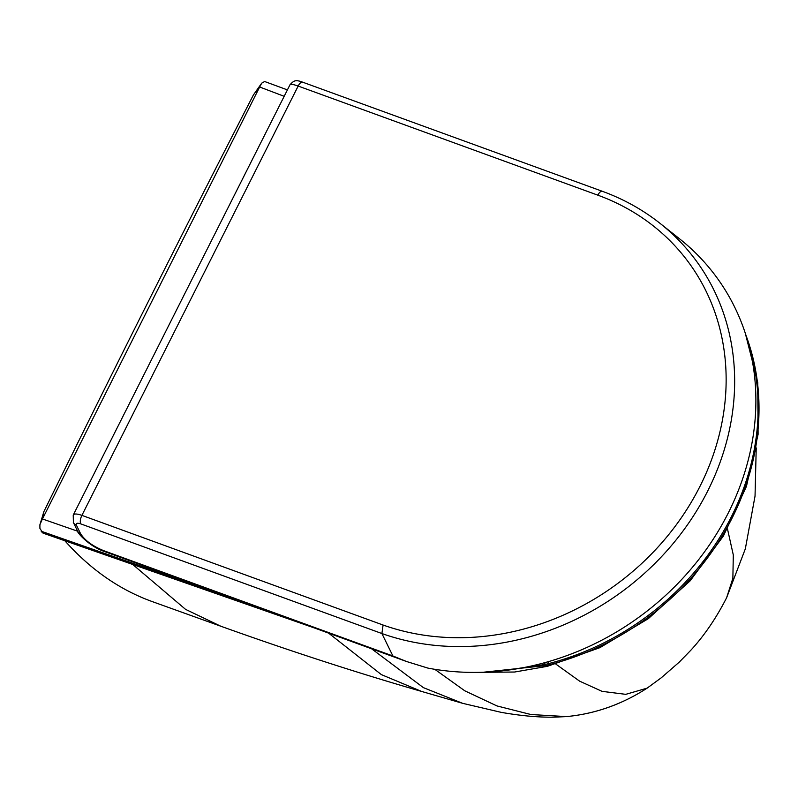 <?xml version="1.0" encoding="UTF-8"?>
<svg xmlns="http://www.w3.org/2000/svg" width="798" height="798" viewBox="0 0 798 798"><rect width="100%" height="100%" fill="white"/><g stroke="black" fill="none" stroke-linecap="round" stroke-linejoin="round"><path stroke-width="1.2" d="M434.78 669.313L464.775 690.799L496.925 705.921L530.939 714.529L566.48 716.594A9.875 2.843 84.9 0 0 566.55 716.594C595.198 713.851 622.061 704.375 647.128 688.135L661.293 677.771L647.128 688.145C622.021 704.365 595.138 713.851 566.48 716.594L553.573 717.183C537.812 717.352 520.326 715.736 501.114 712.335L462.66 703.327L423.389 687.637L371.569 648.774M64.838 540.745C90.453 569.503 119.61 589.802 152.328 601.622L220.747 626.201L185.575 609.373L132.737 564.475M77.655 531.219L42.444 518.969L259.659 87.002L284.168 96.309M287.4 89.895L264.657 81.516L261.734 83.132L259.659 87.002M39.9 524.775L42.015 519.797L43.88 511.618L39.9 524.775L39.92 528.436L43.012 533.114L315.14 628.226M43.88 511.618C112.747 371.419 182.602 232.517 253.435 94.902L260.058 86.204M261.734 83.132L253.435 94.902M42.444 518.969L42.015 519.797M406.521 661.502L104.548 551.548A7.052 3.022 -70 0 1 103.65 550.65L392.895 655.976L406.521 661.502L427.928 668.106A260.876 227.28 -37.2 0 0 719.906 528.346A260.876 227.28 -37.2 0 0 679.477 238.752L660.096 223.4C642.829 209.754 623.577 199.051 602.35 191.301A7.052 3.022 110 0 0 597.842 195.171A247.589 215.699 142.8 0 1 700.335 485.623A247.589 215.699 142.8 0 1 383.09 625.034L381.893 633.532A254.592 221.804 -37.2 0 0 689.811 521.413A254.592 221.804 -37.2 0 0 660.096 223.4M383.09 625.034L81.905 515.368C77.137 513.712 74.264 513.573 73.296 514.949L289.973 84.797C290.671 83.95 293.395 84.369 298.163 86.054L597.842 195.171M73.316 522.361A7.052 5.895 -26.1 0 0 73.396 522.55A7.052 5.895 -26.1 0 0 76.418 525.184C75.74 523.189 77.167 522.75 80.688 523.857L381.893 633.532L392.895 655.976M104.558 551.548C89.645 546.75 76.538 532.176 77.526 530.959L73.406 522.55L73.226 515.109M77.526 530.969A7.052 5.895 -26.1 0 0 80.538 533.593L76.418 525.184M462.66 703.327L421.603 691.437L381.354 674.609L328.586 633.123M647.128 688.145L625.772 694.34L602.041 691.347L579.627 681.163L555.857 664.106M726.639 597.672L732.873 578.271L733.302 554.959L727.487 528.944M548.216 662.41A9.875 2.165 -103.8 0 1 547.448 666.31L547.448 666.31A9.875 2.165 -103.8 0 1 546.251 665.512L483.428 672.225M745.871 335.05A253.824 221.136 142.8 0 1 546.251 665.512M288.387 618.49L42.055 532.396M748.414 343.699A253.824 221.136 142.8 0 1 545.413 664.415L500.615 671.018M233.026 598.33L41.157 531.209M146.144 567.957L145.465 566.45M545.413 664.415A9.875 2.165 -103.8 0 1 544.435 662.769M289.983 84.797C294.213 80.069 295.978 79.77 302.671 82.184A7.052 3.022 110 0 0 298.163 86.054L81.905 515.368A7.052 3.022 110 0 0 80.688 523.857M103.65 550.65C92.458 546.051 84.748 540.366 80.538 533.593M421.603 691.437C356.516 672.634 289.564 650.879 220.747 626.201M661.293 677.771L679.268 662.111L690.898 650.161C704.355 635.517 716.275 618.031 726.649 597.682L745.332 548.844L755.038 496.107L756.225 447.897M745.332 333.384L757.741 382.481L758.1 434.331L746.449 486.371L723.407 536.017L690.14 580.854L648.295 618.679L599.946 647.647L547.448 666.31L514.6 672.026L473.942 672.405M302.671 82.184L602.35 191.301"/></g></svg>
